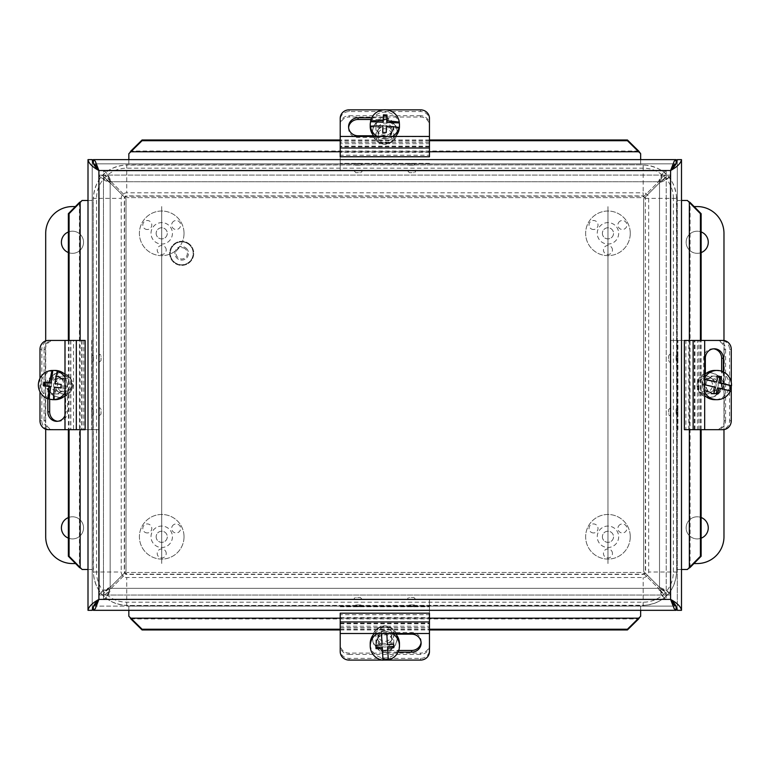 <?xml version="1.0" encoding="UTF-8"?>
<svg xmlns="http://www.w3.org/2000/svg" width="770" height="770" viewBox="0 0 770 770"><rect width="100%" height="100%" fill="white"/><g stroke="black" fill="none" stroke-linecap="round" stroke-linejoin="round"><path stroke-width="0.58" stroke-dasharray="3.85 2.89" d="M591.273 228.902A4.495 4.495 0 0 0 597.414 227.256A4.495 4.495 0 0 0 595.768 221.106A4.495 4.495 0 0 0 589.618 222.751A4.495 4.495 0 0 0 591.273 228.902M620.148 221.106A4.495 4.495 0 0 0 618.503 227.256A4.495 4.495 0 0 0 624.643 228.902A4.495 4.495 0 0 0 626.289 222.751A4.495 4.495 0 0 0 620.148 221.106M612.458 250.009A4.495 4.495 0 0 0 607.953 245.515A4.495 4.495 0 0 0 603.459 250.009A4.495 4.495 0 0 0 607.953 254.504A4.495 4.495 0 0 0 612.458 250.009M602.39 233.339A5.573 5.573 0 0 0 610.745 238.161A5.573 5.573 0 0 0 610.745 228.517A5.573 5.573 0 0 0 602.39 233.339A5.573 5.573 0 0 1 607.953 227.766A5.573 5.573 0 0 1 613.526 233.339A5.573 5.573 0 0 1 607.953 238.912A5.573 5.573 0 0 1 602.39 233.339M618.666 233.339A10.713 10.713 0 0 1 602.602 242.617A10.713 10.713 0 0 1 602.602 224.06A10.713 10.713 0 0 1 618.666 233.339A10.713 10.713 0 0 1 602.602 242.617A10.713 10.713 0 0 1 602.602 224.06A10.713 10.713 0 0 1 618.666 233.339M630.264 233.339A22.311 22.311 0 0 1 596.798 252.666A22.311 22.311 0 0 1 596.798 214.012A22.311 22.311 0 0 1 630.264 233.339A22.311 22.311 0 0 1 596.798 252.666A22.311 22.311 0 0 1 596.798 214.012A22.311 22.311 0 0 1 630.264 233.339M591.273 532.34A4.495 4.495 0 0 0 597.414 530.694A4.495 4.495 0 0 0 595.768 524.543A4.495 4.495 0 0 0 589.618 526.189A4.495 4.495 0 0 0 591.273 532.34M620.148 524.543A4.495 4.495 0 0 0 618.503 530.694A4.495 4.495 0 0 0 624.643 532.34A4.495 4.495 0 0 0 626.289 526.189A4.495 4.495 0 0 0 620.148 524.543M612.458 553.447A4.495 4.495 0 0 0 607.953 548.952A4.495 4.495 0 0 0 603.459 553.447A4.495 4.495 0 0 0 607.953 557.952A4.495 4.495 0 0 0 612.458 553.447M602.39 536.777A5.573 5.573 0 0 0 610.745 541.599A5.573 5.573 0 0 0 610.745 531.954A5.573 5.573 0 0 0 602.39 536.777A5.573 5.573 0 0 1 607.953 531.204A5.573 5.573 0 0 1 613.526 536.777A5.573 5.573 0 0 1 607.953 542.35A5.573 5.573 0 0 1 602.39 536.777M618.666 536.777A10.713 10.713 0 0 1 602.602 546.055A10.713 10.713 0 0 1 602.602 527.498A10.713 10.713 0 0 1 618.666 536.777A10.713 10.713 0 0 1 602.602 546.055A10.713 10.713 0 0 1 602.602 527.498A10.713 10.713 0 0 1 618.666 536.777M630.264 536.777A22.311 22.311 0 0 1 596.798 556.104A22.311 22.311 0 0 1 596.798 517.459A22.311 22.311 0 0 1 630.264 536.777A22.311 22.311 0 0 1 596.798 556.104A22.311 22.311 0 0 1 596.798 517.459A22.311 22.311 0 0 1 630.264 536.777M145.039 228.902A4.495 4.495 0 0 0 151.18 227.256A4.495 4.495 0 0 0 149.534 221.106A4.495 4.495 0 0 0 143.393 222.751A4.495 4.495 0 0 0 145.039 228.902M173.914 221.106A4.495 4.495 0 0 0 172.268 227.256A4.495 4.495 0 0 0 178.409 228.902A4.495 4.495 0 0 0 180.055 222.751A4.495 4.495 0 0 0 173.914 221.106M166.224 250.009A4.495 4.495 0 0 0 161.719 245.515A4.495 4.495 0 0 0 157.224 250.009A4.495 4.495 0 0 0 161.719 254.504A4.495 4.495 0 0 0 166.224 250.009M156.156 233.339A5.573 5.573 0 0 0 164.51 238.161A5.573 5.573 0 0 0 164.51 228.517A5.573 5.573 0 0 0 156.156 233.339A5.573 5.573 0 0 1 161.719 227.766A5.573 5.573 0 0 1 167.292 233.339A5.573 5.573 0 0 1 161.719 238.912A5.573 5.573 0 0 1 156.156 233.339M172.432 233.339A10.713 10.713 0 0 1 156.368 242.617A10.713 10.713 0 0 1 156.368 224.06A10.713 10.713 0 0 1 172.432 233.339A10.713 10.713 0 0 1 156.368 242.617A10.713 10.713 0 0 1 156.368 224.06A10.713 10.713 0 0 1 172.432 233.339M184.03 233.339A22.311 22.311 0 0 1 150.564 252.666A22.311 22.311 0 0 1 150.564 214.012A22.311 22.311 0 0 1 184.03 233.339A22.311 22.311 0 0 1 150.564 252.666A22.311 22.311 0 0 1 150.564 214.012A22.311 22.311 0 0 1 184.03 233.339M145.039 532.34A4.495 4.495 0 0 0 151.18 530.694A4.495 4.495 0 0 0 149.534 524.543A4.495 4.495 0 0 0 143.393 526.189A4.495 4.495 0 0 0 145.039 532.34M173.914 524.543A4.495 4.495 0 0 0 172.268 530.694A4.495 4.495 0 0 0 178.409 532.34A4.495 4.495 0 0 0 180.055 526.189A4.495 4.495 0 0 0 173.914 524.543M166.224 553.447A4.495 4.495 0 0 0 161.719 548.952A4.495 4.495 0 0 0 157.224 553.447A4.495 4.495 0 0 0 161.719 557.952A4.495 4.495 0 0 0 166.224 553.447M156.156 536.777A5.573 5.573 0 0 0 164.51 541.599A5.573 5.573 0 0 0 164.51 531.954A5.573 5.573 0 0 0 156.156 536.777A5.573 5.573 0 0 1 161.719 531.204A5.573 5.573 0 0 1 167.292 536.777A5.573 5.573 0 0 1 161.719 542.35A5.573 5.573 0 0 1 156.156 536.777M172.432 536.777A10.713 10.713 0 0 1 156.368 546.055A10.713 10.713 0 0 1 156.368 527.498A10.713 10.713 0 0 1 172.432 536.777A10.713 10.713 0 0 1 156.368 546.055A10.713 10.713 0 0 1 156.368 527.498A10.713 10.713 0 0 1 172.432 536.777M184.03 536.777A22.311 22.311 0 0 1 150.564 556.104A22.311 22.311 0 0 1 150.564 517.459A22.311 22.311 0 0 1 184.03 536.777A22.311 22.311 0 0 1 150.564 556.104A22.311 22.311 0 0 1 150.564 517.459A22.311 22.311 0 0 1 184.03 536.777M340.215 651.622L340.215 649.928A8.922 8.46 180 0 0 349.137 658.389L420.536 658.389A8.922 8.46 180 0 0 429.458 649.928L429.458 651.622M382.151 660.082L382.95 660.082M429.458 633.498L429.458 623.161L429.458 633.498M340.215 626.231L340.215 633.498L340.215 623.161L340.215 626.231L429.458 626.231M398.023 652.161L385.982 652.161A9.5 9.009 -0 0 1 376.482 643.162A9.5 9.009 -0 0 1 385.982 634.153L395.867 634.153M421.065 642.315A9.5 9.009 180 0 0 421.113 641.458A9.5 9.009 180 0 0 411.613 632.459L385.982 632.459A9.5 9.009 180 0 0 376.482 641.458A9.5 9.009 180 0 0 385.982 650.467L398.716 650.467M429.458 613.17L429.458 649.928M340.215 649.928L340.215 614.691L429.458 614.691M340.215 614.691L340.215 613.17M387.012 114.99L386.954 116.251M386.742 122.401L387.012 116.26M370.36 126.973L382.94 127.512M386.232 132.555L386.502 127.666L399.081 128.215M386.502 127.666L386.502 126.165M382.661 132.401L382.661 133.662L386.232 133.816M382.719 132.401L382.661 133.662M392.488 136.444A14.62 14.399 180 0 1 377.185 136.444M384.528 142.816A7.142 7.036 0 0 0 391.17 132.546A7.142 7.036 0 0 0 378.821 132.017A7.142 7.036 0 0 0 384.528 142.816M384.451 144.269A8.922 8.788 180 0 1 375.914 135.481A8.922 8.788 180 0 1 385.231 126.703A8.922 8.788 180 0 1 393.768 135.481A8.922 8.788 180 0 1 384.451 144.269M385.231 117.714A8.922 8.788 180 0 1 393.768 126.501A8.922 8.788 180 0 1 384.451 135.279A8.922 8.788 180 0 1 375.914 126.501A8.922 8.788 180 0 1 385.231 117.714M395.414 136.444A14.62 14.399 180 0 1 374.268 136.444M370.216 126.501A14.62 14.399 180 0 1 385.481 112.112A14.62 14.399 180 0 1 399.457 126.501M409.332 165.155L413.894 165.155L409.332 165.155A1.646 1.646 0 0 1 407.686 163.51L415.54 163.51L407.686 163.365M415.54 170.863L407.686 170.863L415.54 171.007A1.646 1.646 0 0 1 413.894 172.653L409.332 172.653L413.894 172.653M355.779 165.155L360.35 165.155L355.779 165.155A1.646 1.646 0 0 1 354.142 163.51L361.996 163.51L354.142 163.365M361.996 170.863L354.142 170.863L361.996 171.007A1.646 1.646 0 0 1 360.35 172.653L355.779 172.653L360.35 172.653M340.215 124.499A8.922 8.788 180 0 1 349.137 115.712L349.137 117.011A8.922 8.788 -0 0 0 340.215 125.799L340.215 170.863L340.215 125.799M420.536 117.011L420.536 115.712A8.922 8.788 180 0 1 429.458 124.499L429.458 125.799A8.922 8.788 -0 0 0 420.536 117.011L349.137 117.011M372.555 131.285A12.281 12.089 -0 0 0 384.836 143.374A12.281 12.089 -0 0 0 397.118 131.285A12.281 12.089 -0 0 0 384.836 119.186A12.281 12.089 -0 0 0 372.555 131.285L372.555 132.065A12.281 12.089 -0 0 0 384.836 144.154A12.281 12.089 -0 0 0 397.118 132.065A12.281 12.089 -0 0 0 384.836 119.966A12.281 12.089 -0 0 0 372.555 132.065M420.536 115.712L349.137 115.712M429.458 124.499L429.458 125.799M384.836 138.956A6.997 6.892 -0 0 0 391.834 132.065A6.997 6.892 -0 0 0 384.836 125.173A6.997 6.892 -0 0 0 377.839 132.065A6.997 6.892 -0 0 0 384.836 138.956M384.836 136.867A6.997 6.892 180 0 1 377.839 129.986A6.997 6.892 180 0 1 384.836 123.094A6.997 6.892 180 0 1 391.834 129.986A6.997 6.892 180 0 1 384.836 136.867M429.458 163.365L340.215 163.365L429.458 163.365M429.458 170.863L340.215 170.863L429.458 170.863M429.458 118.311L429.458 120.014A8.922 8.46 -0 0 0 420.536 111.554L349.137 111.554A8.922 8.46 -0 0 0 340.215 120.014L340.215 118.311M386.347 109.85L383.325 109.85M340.215 136.444L340.215 146.772L340.215 136.444M429.458 143.701L429.458 136.444L429.458 146.772L429.458 143.701L340.215 143.701M371.746 117.772L383.701 117.772A9.5 9.009 180 0 1 393.191 126.781A9.5 9.009 180 0 1 383.701 135.78L373.662 135.78M348.608 127.627A9.5 9.009 -0 0 0 348.569 128.475A9.5 9.009 -0 0 0 358.069 137.483L383.701 137.483A9.5 9.009 -0 0 0 393.191 128.475A9.5 9.009 -0 0 0 383.701 119.475L371.025 119.475M340.215 156.762L340.215 120.014M429.458 120.014L429.458 155.242L340.215 155.242M429.458 155.242L429.458 156.762M375.827 645.135L375.827 643.874L375.904 645.135M382.064 643.537L375.827 643.874M381.458 633.498L381.381 631.159L381.506 633.498M388.301 659.928L387.608 646.762M393.653 644.182L393.653 642.912L387.416 643.248L386.819 633.498M387.416 643.248L387.416 644.76M393.845 647.685L393.653 642.912M381.381 631.159A14.62 14.399 -0 0 1 386.723 630.871M386.723 631.66A14.62 14.399 -0 0 1 392.209 633.498M377.473 633.498A14.62 14.399 -0 0 1 381.381 631.949M391.969 633.931A7.142 7.036 180 0 0 380.938 628.426A7.142 7.036 180 0 0 381.612 640.582A7.142 7.036 180 0 0 391.969 633.931M393.749 634.143A8.922 8.788 -0 0 1 385.087 643.402A8.922 8.788 -0 0 1 375.914 634.624A8.922 8.788 -0 0 1 384.596 625.837A8.922 8.788 -0 0 1 393.749 634.143M375.924 644.095A8.922 8.788 -0 0 1 384.596 634.827A8.922 8.788 -0 0 1 393.768 643.614A8.922 8.788 -0 0 1 385.087 652.392A8.922 8.788 -0 0 1 375.924 644.095M399.457 643.614A14.62 14.399 -0 0 1 385.241 658.004A14.62 14.399 -0 0 1 370.216 643.614M374.432 633.498A14.62 14.399 -0 0 1 395.251 633.498M360.35 604.96L355.779 604.96L360.35 604.96A1.646 1.646 0 0 1 361.996 606.606L354.142 606.606L361.996 606.75M354.142 599.253L361.996 599.253L354.142 599.108A1.646 1.646 0 0 1 355.779 597.462L360.35 597.462L355.779 597.462M413.894 604.96L409.332 604.96L413.894 604.96A1.646 1.646 0 0 1 415.54 606.606L407.686 606.606L415.54 606.75M407.686 599.253L415.54 599.253L407.686 599.108A1.646 1.646 0 0 1 409.332 597.462L413.894 597.462L409.332 597.462M429.458 645.616A8.922 8.788 -0 0 1 420.536 654.413L420.536 653.104A8.922 8.788 180 0 0 429.458 644.317L429.458 599.253L429.458 644.317M349.137 653.104L349.137 654.413A8.922 8.788 -0 0 1 340.215 645.616L340.215 644.317A8.922 8.788 180 0 0 349.137 653.104L420.536 653.104M397.118 638.831A12.281 12.089 180 0 0 384.836 626.741A12.281 12.089 180 0 0 372.555 638.831A12.281 12.089 180 0 0 384.836 650.929A12.281 12.089 180 0 0 397.118 638.831L397.118 638.051A12.281 12.089 180 0 0 384.836 625.962A12.281 12.089 180 0 0 372.555 638.051A12.281 12.089 180 0 0 384.836 650.149A12.281 12.089 180 0 0 397.118 638.051M349.137 654.413L420.536 654.413M340.215 645.616L340.215 644.317M384.836 631.159A6.997 6.892 180 0 0 377.839 638.051A6.997 6.892 180 0 0 384.836 644.942A6.997 6.892 180 0 0 391.834 638.051A6.997 6.892 180 0 0 384.836 631.159M384.836 633.248A6.997 6.892 -0 0 1 391.834 640.139A6.997 6.892 -0 0 1 384.836 647.031A6.997 6.892 -0 0 1 377.839 640.139A6.997 6.892 -0 0 1 384.836 633.248M340.215 606.75L429.458 606.75L340.215 606.75M340.215 599.253L429.458 599.253L340.215 599.253M704.675 379.514L703.953 379.148A26.584 1.059 13.1 0 1 704.675 379.302M717.909 375.962L716.639 375.962L715.224 382.045M717.861 376.251L716.639 375.962M704.675 384.779A26.584 1.059 -166.9 0 0 702.74 384.355L714.011 387.252L712.596 393.335L716.09 393.865M715.523 387.252L714.011 387.252M717.438 388.07L730.287 390.967M717.284 394.153L716.023 394.153M713.867 393.335L712.596 393.335M701.951 384.355A14.62 14.399 -90 0 1 703.164 379.148M704.675 392.411A14.62 14.399 -90 0 1 702.74 384.355M703.953 379.148A14.62 14.399 -90 0 1 704.675 377.704M703.876 392.007A7.142 7.036 90 0 0 712.231 383.008A7.142 7.036 90 0 0 700.382 380.159A7.142 7.036 90 0 0 703.876 392.007M703.78 393.74A8.922 8.788 -90 0 1 705.801 376.135A8.922 8.788 -90 0 1 714.531 386.088A8.922 8.788 -90 0 1 703.78 393.74M716.812 376.376A8.922 8.788 -90 0 1 714.791 393.98A8.922 8.788 -90 0 1 706.061 384.028A8.922 8.788 -90 0 1 716.812 376.376M704.675 395.462A14.62 14.399 -90 0 1 704.675 374.653M714.791 370.437A14.62 14.399 -90 0 1 729.094 386.752A14.62 14.399 -90 0 1 714.791 399.678M722.799 429.679L721.105 429.679A8.922 8.46 90 0 0 729.565 420.757L729.565 349.359A8.922 8.46 90 0 0 721.105 340.436L722.799 340.436M731.269 385.76L731.269 382.334M704.675 340.436L694.338 340.436L704.675 340.436M697.408 429.679L704.675 429.679L694.338 429.679L697.408 429.679L697.408 340.436M723.348 371.872L723.348 383.912A9.5 9.009 -90 0 1 714.339 393.412A9.5 9.009 -90 0 1 705.33 383.912L705.33 374.037M713.492 348.829A9.5 9.009 90 0 0 712.635 348.791A9.5 9.009 90 0 0 703.636 358.281L703.636 383.912A9.5 9.009 90 0 0 712.635 393.412A9.5 9.009 90 0 0 721.644 383.912L721.644 371.178M684.347 340.436L721.105 340.436M721.105 429.679L685.868 429.679L685.868 340.436M685.868 429.679L684.347 429.679M93.536 360.572L93.536 356L93.536 360.572A1.646 1.646 0 0 1 91.9 362.208L91.9 354.354L91.755 362.208M99.253 354.354L99.253 362.208L99.397 354.354A1.646 1.646 0 0 1 101.034 356L101.034 360.572L101.034 356M93.536 414.116L93.536 409.544L93.536 414.116A1.646 1.646 0 0 1 91.9 415.762L91.9 407.908L91.755 415.762M99.253 407.908L99.253 415.762L99.397 407.908A1.646 1.646 0 0 1 101.034 409.544L101.034 414.116L101.034 409.544M52.88 429.679A8.922 8.788 90 0 1 44.092 420.757L45.392 420.757A8.922 8.788 -90 0 0 54.179 429.679L99.253 429.679L54.179 429.679M45.392 349.359L44.092 349.359A8.922 8.788 90 0 1 52.88 340.436L54.179 340.436A8.922 8.788 -90 0 0 45.392 349.359L45.392 420.757M59.665 397.339A12.281 12.089 -90 0 0 71.764 385.058A12.281 12.089 -90 0 0 59.665 372.776A12.281 12.089 -90 0 0 47.576 385.058A12.281 12.089 -90 0 0 59.665 397.339L60.445 397.339A12.281 12.089 -90 0 0 72.544 385.058A12.281 12.089 -90 0 0 60.445 372.776A12.281 12.089 -90 0 0 48.356 385.058A12.281 12.089 -90 0 0 60.445 397.339M44.092 349.359L44.092 420.757M52.88 340.436L54.179 340.436M67.337 385.058A6.997 6.892 -90 0 0 60.445 378.06A6.997 6.892 -90 0 0 53.553 385.058A6.997 6.892 -90 0 0 60.445 392.055A6.997 6.892 -90 0 0 67.337 385.058M65.257 385.058A6.997 6.892 90 0 1 58.366 392.055A6.997 6.892 90 0 1 51.474 385.058A6.997 6.892 90 0 1 58.366 378.06A6.997 6.892 90 0 1 65.257 385.058M91.755 340.436L91.755 429.679L91.755 340.436M99.253 340.436L99.253 429.679L99.253 340.436M48.375 340.436L50.204 340.436A8.922 8.383 -90 0 0 41.821 349.359L41.821 420.757A8.922 8.383 -90 0 0 50.204 429.679L48.375 429.679M39.982 378.339L39.982 391.776M64.988 429.679L76.49 429.679L64.988 429.679M73.535 340.436L64.988 340.436L76.49 340.436L73.535 340.436L73.535 429.679M47.836 398.793L47.836 386.203A9.5 8.922 90 0 1 56.759 376.703A9.5 8.922 90 0 1 65.681 386.203L65.681 411.834A9.5 8.922 90 0 1 64.988 415.511M57.673 421.277A9.5 8.922 -90 0 0 58.587 421.325A9.5 8.922 -90 0 0 67.51 411.834L67.51 386.203A9.5 8.922 -90 0 0 58.587 376.703A9.5 8.922 -90 0 0 49.665 386.203L49.665 399.13M85.152 429.679L50.204 429.679M50.204 340.436L83.766 340.436L83.766 429.679M83.766 340.436L85.152 340.436M43.813 382.122L45.055 382.295M51.176 382.94L45.074 382.122M54.314 399.659L55.941 387.175M61.234 384.461L56.403 383.643L58.029 371.159M56.403 383.643L54.891 383.643M60.782 388.003L62.043 388.003L62.505 384.461M60.801 387.83L62.043 388.003M64.988 377.31A14.62 14.399 90 0 1 64.988 392.806M71.369 385.991A7.142 7.036 -90 0 0 61.706 378.465A7.142 7.036 -90 0 0 60.108 390.717A7.142 7.036 -90 0 0 71.369 385.991M72.803 386.232A8.922 8.788 90 0 1 64.083 393.98A8.922 8.788 90 0 1 55.373 383.883A8.922 8.788 90 0 1 64.083 376.135A8.922 8.788 90 0 1 72.803 386.232M46.383 383.883A8.922 8.788 90 0 1 55.094 376.135A8.922 8.788 90 0 1 63.814 386.232A8.922 8.788 90 0 1 55.094 393.98A8.922 8.788 90 0 1 46.383 383.883M64.988 374.432A14.62 14.399 90 0 1 64.988 395.684M55.094 399.678A14.62 14.399 90 0 1 40.829 383.142A14.62 14.399 90 0 1 55.094 370.437M676.137 409.544L676.137 414.116L676.137 409.544A1.646 1.646 0 0 1 677.783 407.908L677.783 415.762L677.927 407.908M670.429 415.762L670.429 407.908L670.285 415.762A1.646 1.646 0 0 1 668.639 414.116L668.639 409.544L668.639 414.116M676.137 356L676.137 360.572L676.137 356A1.646 1.646 0 0 1 677.783 354.354L677.783 362.208L677.927 354.354M670.429 362.208L670.429 354.354L670.285 362.208A1.646 1.646 0 0 1 668.639 360.572L668.639 356L668.639 360.572M716.803 340.436A8.922 8.788 -90 0 1 725.59 349.359L724.281 349.359A8.922 8.788 90 0 0 715.494 340.436L670.429 340.436L715.494 340.436M724.281 420.757L725.59 420.757A8.922 8.788 -90 0 1 716.803 429.679L715.494 429.679A8.922 8.788 90 0 0 724.281 420.757L724.281 349.359M710.007 372.776A12.281 12.089 90 0 0 697.918 385.058A12.281 12.089 90 0 0 710.007 397.339A12.281 12.089 90 0 0 722.106 385.058A12.281 12.089 90 0 0 710.007 372.776L709.228 372.776A12.281 12.089 90 0 0 697.139 385.058A12.281 12.089 90 0 0 709.228 397.339A12.281 12.089 90 0 0 721.326 385.058A12.281 12.089 90 0 0 709.228 372.776M725.59 420.757L725.59 349.359M716.803 429.679L715.494 429.679M702.336 385.058A6.997 6.892 90 0 0 709.228 392.055A6.997 6.892 90 0 0 716.119 385.058A6.997 6.892 90 0 0 709.228 378.06A6.997 6.892 90 0 0 702.336 385.058M704.425 385.058A6.997 6.892 -90 0 1 711.316 378.06A6.997 6.892 -90 0 1 718.208 385.058A6.997 6.892 -90 0 1 711.316 392.055A6.997 6.892 -90 0 1 704.425 385.058M677.927 429.679L677.927 340.436L677.927 429.679M670.429 429.679L670.429 340.436L670.429 429.679M677.282 159.621L681.498 159.621L681.498 200.45L677.282 200.45L677.282 610.321L677.282 159.621L677.282 200.45L681.498 200.46L677.282 200.45M82.082 569.482L88.001 569.482L88.001 200.46L92.217 200.46L88.001 200.46L88.001 159.621L92.217 159.621L92.217 610.321L92.217 159.621M92.217 569.482L88.001 569.482L92.217 569.482L88.001 569.482L92.217 569.492L88.001 569.492L88.001 610.321L92.217 610.321M676.137 163.837L93.362 163.837L676.137 163.837L676.137 159.621L640.659 159.621L640.659 153.692M640.669 163.837L640.669 159.621L640.669 163.837M128.831 163.837L128.84 159.621L128.84 163.837L128.831 159.621L128.84 163.837L128.831 159.621L93.362 159.621L93.411 163.837M677.282 610.321L681.498 610.321L681.498 569.492L677.282 569.492L681.498 569.482L677.282 569.482L687.418 569.482M687.418 200.46L681.498 200.45L681.498 569.482L677.282 569.482M93.411 606.106L676.137 606.106L640.669 606.106L640.669 610.321L640.669 606.106L128.84 606.106L128.831 610.321L128.84 606.106L128.84 610.321L676.137 610.321L676.137 606.202M129.639 617.011L128.84 615.759L128.84 610.321L93.362 610.321L93.362 606.202M640.659 616.241L640.659 606.106M128.831 606.106L128.831 610.321L128.84 606.106L93.362 606.106M640.659 163.837L640.659 159.621L640.659 163.837L640.659 159.621L128.84 159.621L128.84 154.173L129.639 152.932M686.936 200.46L688.188 201.259M688.188 568.684L686.936 569.482M640.659 615.759L639.86 617.011M128.84 615.759L128.84 616.241M81.312 201.259L82.082 200.46M82.563 569.482L81.312 568.684M639.86 152.932L640.659 154.173M128.84 153.692L128.84 154.173M429.458 140.708L340.215 140.708M69.088 340.436L69.088 429.679M92.217 200.45L82.563 200.46M340.215 629.225L429.458 629.225M700.411 429.679L700.411 340.436M701.143 429.679L701.143 340.436M340.215 629.956L429.458 629.956M68.357 340.436L68.357 429.679M429.458 139.976L340.215 139.976M185.859 247.959A6.786 6.786 0 0 1 187.081 257.478A6.786 6.786 0 0 1 177.572 258.701A6.786 6.786 0 0 1 176.34 249.191A6.786 6.786 0 0 1 185.859 247.959A6.786 6.786 0 0 0 176.34 249.191A6.786 6.786 0 0 0 177.572 258.701A6.786 6.786 0 0 0 187.081 257.478A6.786 6.786 0 0 0 185.859 247.959M185.175 248.845A5.66 5.66 0 0 0 176.099 252.579A5.66 5.66 0 0 0 183.866 258.566A5.66 5.66 0 0 0 185.175 248.845M189.064 243.811A12.031 12.031 0 0 0 172.191 245.977A12.031 12.031 0 0 0 174.367 262.859A12.031 12.031 0 0 0 191.239 260.683A12.031 12.031 0 0 0 189.064 243.811A12.031 12.031 0 0 0 172.191 245.977A12.031 12.031 0 0 0 174.367 262.859A12.031 12.031 0 0 0 191.239 260.683A12.031 12.031 0 0 0 189.064 243.811M103.517 599.253C106.068 598.598 108.618 594.96 111.169 588.347L127.031 572.476L642.642 572.476L658.514 588.347C661.064 594.96 663.615 598.598 666.166 599.253L103.517 599.253L103.517 595.037C106.068 594.632 108.618 592.399 111.169 588.347L127.031 572.476L642.642 572.476L658.514 588.347L111.169 588.347L658.514 588.347C661.064 592.399 663.615 594.632 666.166 595.037L666.166 599.253C663.952 598.598 661.738 594.96 659.524 588.347C666.137 590.561 669.775 592.775 670.429 594.989C669.775 592.438 666.137 589.887 659.524 587.337L643.653 571.465L643.653 198.65L659.524 182.779C666.137 180.228 669.775 177.678 670.429 175.127L670.429 594.989L666.214 594.989C665.809 592.438 663.586 589.887 659.524 587.337L643.653 571.465L643.653 198.65L659.524 182.779L659.524 587.337L659.524 182.779C663.586 180.228 665.809 177.678 666.214 175.127L670.429 175.127C669.775 177.341 666.137 179.554 659.524 181.768C661.738 175.156 663.952 171.517 666.166 170.863C663.615 171.527 661.064 175.156 658.514 181.768L642.642 197.64L127.031 197.64L111.169 181.768C108.618 175.156 106.068 171.517 103.517 170.863L666.166 170.863L666.166 175.079C663.615 175.483 661.064 177.716 658.514 181.768L642.642 197.64L127.031 197.64L111.169 181.768L658.514 181.768L111.169 181.768C108.618 177.716 106.068 175.483 103.517 175.079L103.517 170.863C105.731 171.517 107.944 175.156 110.158 181.768C103.536 179.554 99.907 177.341 99.253 175.127C99.907 177.678 103.536 180.228 110.158 182.779L126.02 198.65L126.02 571.465L110.158 587.337C103.536 589.887 99.907 592.438 99.253 594.989L99.253 175.127L103.459 175.127C103.863 177.678 106.096 180.228 110.158 182.779L126.02 198.65L126.02 571.465L110.158 587.337L110.158 182.779L110.158 587.337C106.096 589.887 103.863 592.438 103.459 594.989L99.253 594.989C99.907 592.775 103.536 590.561 110.158 588.347C106.096 590.561 103.863 592.775 103.459 594.989L103.459 175.127L103.459 594.989L99.253 594.989L99.253 175.127L103.459 175.127C103.863 177.341 106.096 179.554 110.158 181.768C107.944 177.706 105.731 175.483 103.517 175.079L666.166 175.079L103.517 175.079L103.517 170.863L666.166 170.863L666.166 175.079C663.952 175.483 661.738 177.716 659.524 181.768C663.586 179.554 665.809 177.341 666.214 175.127L666.214 594.989L666.214 175.127L670.429 175.127L670.429 594.989L666.214 594.989C665.809 592.775 663.586 590.561 659.524 588.347C661.738 592.399 663.952 594.632 666.166 595.037L103.517 595.037L666.166 595.037L666.166 599.253L103.517 599.253L103.517 595.037C105.731 594.632 107.944 592.399 110.158 588.347C107.944 594.96 105.731 598.598 103.517 599.253M68.357 231.991A11.069 11.069 0 0 1 83.343 244.359A11.069 11.069 0 0 1 68.357 252.541M72.476 231.192A11.069 11.069 0 0 0 62.89 247.796A11.069 11.069 0 0 0 82.063 247.796A11.069 11.069 0 0 0 72.476 231.192M68.357 517.584A11.069 11.069 0 0 1 83.343 529.952A11.069 11.069 0 0 1 68.357 538.124M72.476 516.785A11.069 11.069 0 0 0 62.89 533.389A11.069 11.069 0 0 0 82.063 533.389A11.069 11.069 0 0 0 72.476 516.785M75.383 206.562L72.476 206.562A26.777 26.777 0 0 0 45.7 233.339L45.7 536.777A26.777 26.777 0 0 0 72.476 563.553L75.556 563.553M45.7 429.217L45.7 340.898M161.719 206.562L161.719 563.553L161.719 206.562M701.143 538.192A11.069 11.069 0 0 1 686.32 525.852A11.069 11.069 0 0 1 701.143 517.507M697.206 538.923A11.069 11.069 0 0 0 706.783 522.32A11.069 11.069 0 0 0 687.62 522.32A11.069 11.069 0 0 0 697.206 538.923M701.143 252.608A11.069 11.069 0 0 1 686.32 240.259A11.069 11.069 0 0 1 701.143 231.924M697.206 253.33A11.069 11.069 0 0 0 706.783 236.727A11.069 11.069 0 0 0 687.62 236.727A11.069 11.069 0 0 0 697.206 253.33M693.943 563.553L697.206 563.553A26.777 26.777 0 0 0 723.973 536.777L723.973 233.339A26.777 26.777 0 0 0 697.206 206.562L694.116 206.562M723.973 340.523L723.973 429.593M607.953 563.553L607.953 206.562L607.953 563.553M673.375 198.352A30.184 30.184 0 0 0 643.191 168.168L126.732 168.168A30.184 30.184 0 0 0 96.548 198.352L96.548 572.014A30.184 30.184 0 0 0 126.732 602.198L643.191 602.198A30.184 30.184 0 0 0 673.375 572.014L673.375 198.352L676.695 198.352L645.616 198.352A2.425 2.425 0 0 0 643.191 195.927L643.191 192.837L126.732 192.837A5.515 5.515 0 0 0 121.227 198.352L121.227 572.014A5.515 5.515 0 0 0 126.732 577.519L643.191 577.519A5.515 5.515 0 0 0 648.696 572.014L648.696 198.352A5.515 5.515 0 0 0 643.191 192.837M420.536 660.082L420.536 658.389M349.137 658.389L349.137 660.082M411.613 634.153L411.613 632.459M385.982 634.153L385.982 632.459M385.982 652.161L385.982 650.467M340.215 623.286L429.458 623.286M340.215 633.248L429.458 633.248M340.215 622.044L429.458 622.044M340.215 627.694L429.458 627.694M340.215 617.896L429.458 617.896M340.215 623.787L429.458 623.787M429.458 163.433L340.215 163.433M429.458 159.65L340.215 159.65M349.137 109.85L349.137 111.554M420.536 111.554L420.536 109.85M358.069 135.78L358.069 137.483M383.701 135.78L383.701 137.483M383.701 117.772L383.701 119.475M429.458 146.656L340.215 146.656M429.458 136.685L340.215 136.685M429.458 147.898L340.215 147.898M429.458 142.238L340.215 142.238M429.458 152.046L340.215 152.046M429.458 146.146L340.215 146.146M340.215 606.683L429.458 606.683M340.215 610.466L429.458 610.466M731.269 349.359L729.565 349.359M729.565 420.757L731.269 420.757M705.33 358.281L703.636 358.281M705.33 383.912L703.636 383.912M723.348 383.912L721.644 383.912M694.463 429.679L694.463 340.436M704.425 429.679L704.425 340.436M693.221 429.679L693.221 340.436M698.871 429.679L698.871 340.436M689.073 429.679L689.073 340.436M694.963 429.679L694.963 340.436M91.813 340.436L91.813 429.679M88.04 340.436L88.04 429.679M39.982 420.757L41.821 420.757M41.821 349.359L39.982 349.359M65.681 411.834L67.51 411.834M65.681 386.203L67.51 386.203M47.836 386.203L49.665 386.203M76.336 340.436L76.336 429.679M65.296 340.436L65.296 429.679M76.355 340.436L76.355 429.679M70.85 340.436L70.85 429.679M81.716 340.436L81.716 429.679M76.105 340.436L76.105 429.679M677.86 429.679L677.86 340.436M681.643 429.679L681.643 340.436M670.593 170.526L670.593 599.407L98.907 599.407L98.907 170.526L670.593 170.526M340.215 151.767L429.458 151.767M80.147 429.679L80.147 340.436M429.458 618.175L340.215 618.175M130.852 618.907L638.648 618.907M689.352 340.436L689.352 429.679M690.084 567.471L690.084 202.462M79.416 202.462L79.416 567.471M638.648 151.035L130.852 151.035M188.717 244.254A11.463 11.463 0 0 0 172.644 246.333A11.463 11.463 0 0 0 174.713 262.406A11.463 11.463 0 0 0 190.787 260.327A11.463 11.463 0 0 0 188.717 244.254A11.463 11.463 0 0 0 172.644 246.333A11.463 11.463 0 0 0 174.713 262.406A11.463 11.463 0 0 0 190.787 260.327A11.463 11.463 0 0 0 188.717 244.254M110.158 588.347L110.158 181.768L110.158 588.347L659.524 588.347L659.524 181.768L110.158 181.768L659.524 181.768L659.524 588.347L110.158 588.347M673.375 572.014L676.695 572.014L676.455 198.352A33.274 33.274 0 0 0 643.191 165.078L643.191 195.927L126.732 195.927A2.425 2.425 0 0 0 124.307 198.352L124.307 572.014A2.425 2.425 0 0 0 126.732 574.439L643.191 574.439A2.425 2.425 0 0 0 645.616 572.014L645.375 198.352L648.696 198.352M643.191 168.168L643.191 164.838L126.732 165.078L126.732 192.837M643.191 602.198L643.191 605.278A33.274 33.274 0 0 0 676.455 572.014L648.696 572.014M126.732 602.198L126.732 605.518L643.191 605.278L643.191 577.519M96.548 572.014L93.468 572.014A33.274 33.274 0 0 0 126.732 605.278L126.732 577.519M96.548 198.352L93.228 198.352L93.468 572.014L121.227 572.014M126.732 168.168L126.732 165.078A33.274 33.274 0 0 0 93.468 198.352L121.227 198.352M376.482 643.162L376.482 641.458M421.113 643.162L421.113 641.458M340.215 623.161L429.458 623.161M340.215 627.819L429.458 627.819M340.215 617.646L429.458 617.646M375.914 126.501L375.914 135.481M393.768 126.501L393.768 135.481M415.54 163.365L413.894 165.155M407.686 170.863L409.332 172.653M361.996 163.365L361.996 163.51C362.41 163.904 361.861 164.453 360.35 165.155M354.142 170.863L355.779 172.653M391.834 132.065L391.834 129.986M377.839 132.065L377.839 129.986M397.118 131.285L397.118 132.065M393.191 126.781L393.191 128.475M348.569 126.781L348.569 128.475M429.458 146.772L340.215 146.772M429.458 142.113L340.215 142.113M429.458 152.287L340.215 152.287M393.768 643.614L393.768 634.624M375.914 643.614L375.914 634.624M354.142 606.75L355.779 604.96M361.996 599.253L360.35 597.462M407.686 606.75L409.332 604.96M415.54 599.253L413.894 597.462M377.839 638.051L377.839 640.139M391.834 638.051L391.834 640.139M372.555 638.831L372.555 638.051M714.791 376.135L705.801 376.135M714.791 393.98L705.801 393.98M714.339 393.412L712.635 393.412M714.339 348.791L712.635 348.791M694.338 429.679L694.338 340.436M698.996 429.679L698.996 340.436M688.823 429.679L688.823 340.436M91.755 354.354L93.536 356M99.253 362.208L101.034 360.572M91.755 407.908L93.536 409.544M99.253 415.762L101.034 414.116M60.445 378.06L58.366 378.06M60.445 392.055L58.366 392.055M59.665 372.776L60.445 372.776M56.759 376.703L58.587 376.703M56.759 421.325L58.587 421.325M76.49 340.436L76.49 429.679M70.696 340.436L70.696 429.679M82.024 340.436L82.024 429.679M55.094 393.98L64.083 393.98M55.094 376.135L64.083 376.135M677.927 415.762L676.137 414.116M670.429 407.908L668.639 409.544M677.927 362.208L676.137 360.572M670.429 354.354L670.285 354.354C670.035 353.882 669.486 354.431 668.639 356M709.228 392.055L711.316 392.055M709.228 378.06L711.316 378.06M710.007 397.339L709.228 397.339M676.695 198.352C674.712 177.995 663.548 166.83 643.191 164.838L126.732 164.838C106.385 166.83 95.211 177.995 93.228 198.352L93.228 572.014C95.211 592.361 106.376 603.536 126.732 605.518L643.191 605.518C663.538 603.536 674.712 592.361 676.695 572.014L676.695 198.352M645.375 198.352L643.191 196.167L126.732 196.167C126.415 195.532 125.693 196.263 124.548 198.352L124.548 572.014L126.732 574.199L643.191 574.199C643.508 574.834 644.23 574.102 645.375 572.014L645.375 198.352"/><path stroke-width="1.16" d="M429.458 633.498L429.458 613.17L340.215 613.17L340.215 633.498L429.458 633.498L429.458 651.622A8.922 8.46 -0 0 1 420.536 660.082L382.95 660.082M340.215 633.498L340.215 651.622A8.922 8.46 -0 0 0 349.137 660.082L382.151 660.082M395.867 634.153L411.613 634.153A9.5 9.009 -0 0 1 421.113 643.162A9.5 9.009 -0 0 1 411.613 652.161L398.023 652.161M398.716 650.467L411.613 650.467A9.5 9.009 180 0 0 421.065 642.315M370.601 121.708L370.601 120.919A26.584 4.61 2.5 0 1 383.171 120.736L383.45 114.836L383.171 122.247L370.601 121.708A14.62 14.399 180 0 0 370.216 124.961L370.216 126.501A14.62 14.399 180 0 0 374.268 136.444M383.171 122.247L383.171 120.736M383.45 114.836A25.179 4.37 2.5 0 1 387.012 114.99L386.742 122.401L399.312 122.94A14.62 14.399 180 0 1 399.081 128.215L399.081 127.425A26.584 4.61 -177.5 0 0 386.502 126.165L386.232 132.555A25.179 4.37 -177.5 0 0 382.661 132.401L382.94 126.01A26.584 4.61 -177.5 0 0 370.36 126.184L370.36 126.973A14.62 14.399 180 0 1 370.216 124.961M386.954 116.251L383.45 116.106M386.742 120.89A26.584 4.61 2.5 0 1 399.312 122.16L399.312 122.94M382.94 126.01L382.719 132.401M399.081 127.425A14.62 14.399 180 0 1 392.488 136.444M377.185 136.444A14.62 14.399 180 0 1 370.36 126.184M370.601 120.919A14.62 14.399 180 0 1 399.312 122.16M399.457 124.961L399.457 126.501A14.62 14.399 180 0 1 395.414 136.444M340.215 136.444L340.215 156.762L429.458 156.762L429.458 136.444L340.215 136.444L340.215 118.311A8.922 8.46 180 0 1 349.137 109.85L383.325 109.85M429.458 136.444L429.458 118.311A8.922 8.46 180 0 0 420.536 109.85L386.347 109.85M373.662 135.78L358.069 135.78A9.5 9.009 180 0 1 348.569 126.781A9.5 9.009 180 0 1 358.069 117.772L371.746 117.772M371.025 119.475L358.069 119.475A9.5 9.009 -0 0 0 348.608 127.627M382.95 659.428L382.267 648.552A26.661 4.62 176.8 0 1 376.03 648.648L376.03 647.387L382.267 647.05L382.95 659.428A14.62 14.399 -0 0 0 388.253 659.149M382.267 647.05L382.267 648.552M376.03 648.648L375.827 645.135A26.661 4.62 -3.2 0 0 382.064 645.048L381.506 633.498M375.904 645.135L376.03 647.387M382.064 645.048L381.458 633.498M386.819 633.498L387.416 644.76A26.661 4.62 -3.2 0 0 393.653 644.182L393.845 647.685A26.661 4.62 176.8 0 1 387.608 648.273L388.301 659.928A14.62 14.399 -0 0 0 399.457 645.934L399.457 643.614A14.62 14.399 -0 0 0 395.251 633.498M387.608 648.273L387.608 646.762L393.778 646.425M392.209 633.498A14.62 14.399 -0 0 1 399.457 645.934M382.95 660.208A14.62 14.399 -0 0 1 377.473 633.498M370.216 645.934L370.216 643.614A14.62 14.399 -0 0 1 374.432 633.498M704.675 379.302A26.584 1.059 13.1 0 1 716.735 382.045L704.675 379.514M716.735 382.045A26.661 4.505 -76.5 0 0 717.909 375.962A25.179 1.001 13.1 0 1 721.326 376.78L717.861 376.251M721.326 376.78A26.661 4.505 103.5 0 1 720.162 382.863L718.651 382.863L720.066 376.78M720.162 382.863A26.584 1.059 13.1 0 1 731.5 385.76L718.651 382.863M704.675 392.411A14.62 14.399 -90 0 0 730.287 390.967A26.584 1.059 -166.9 0 0 718.949 388.07A26.661 4.505 103.5 0 1 717.284 394.153A25.179 1.001 -166.9 0 0 713.867 393.335A26.661 4.505 -76.5 0 0 715.523 387.252A26.584 1.059 -166.9 0 0 704.675 384.779M716.09 393.865L717.438 388.07L718.949 388.07M730.711 385.76A14.62 14.399 -90 0 1 729.585 390.775M704.675 377.704A14.62 14.399 -90 0 1 731.5 385.76M717.12 399.678L714.791 399.678A14.62 14.399 -90 0 1 704.675 395.462M704.675 374.653A14.62 14.399 -90 0 1 714.791 370.437L717.12 370.437M704.675 340.436L684.347 340.436L684.347 429.679L704.675 429.679L704.675 340.436L722.799 340.436A8.922 8.46 -90 0 1 731.269 349.359L731.269 382.334M704.675 429.679L722.799 429.679A8.922 8.46 -90 0 0 731.269 420.757L731.269 385.76M705.33 374.037L705.33 358.281A9.5 9.009 -90 0 1 714.339 348.791A9.5 9.009 -90 0 1 723.348 358.281L723.348 371.872M721.644 371.178L721.644 358.281A9.5 9.009 90 0 0 713.492 348.829M64.988 429.679L85.152 429.679L85.152 340.436L64.988 340.436L64.988 429.679L48.375 429.679A8.922 8.383 90 0 1 39.982 420.757L39.982 391.776M64.988 340.436L48.375 340.436A8.922 8.383 90 0 0 39.982 349.359L39.982 378.339M64.988 415.511A9.5 8.922 90 0 1 56.759 421.325A9.5 8.922 90 0 1 47.836 411.834L47.836 398.793M49.665 399.13L49.665 411.834A9.5 8.922 -90 0 0 57.673 421.277M49.087 398.956L48.298 398.956A26.584 4.572 -82.3 0 1 49.203 386.473A26.661 0.606 -172.6 0 1 43.351 385.655L50.714 386.473L49.087 398.956A14.62 14.399 90 0 0 53.563 399.678L55.094 399.678A14.62 14.399 90 0 0 64.988 395.684M50.714 386.473L49.203 386.473M43.351 385.655A25.179 4.331 -82.3 0 1 43.813 382.122A26.661 0.606 7.4 0 0 49.665 382.94L51.176 382.94L52.803 370.457A14.62 14.399 90 0 1 58.029 371.159L57.249 371.159A26.584 4.572 97.7 0 0 54.891 383.643A26.661 0.606 7.4 0 0 61.234 384.461A25.179 4.331 97.7 0 0 60.782 388.003A26.661 0.606 -172.6 0 1 54.439 387.175A26.584 4.572 97.7 0 0 53.534 399.659L54.314 399.659A14.62 14.399 90 0 1 53.563 399.678M45.055 382.295L44.621 385.655M49.665 382.94A26.584 4.572 -82.3 0 1 52.014 370.457L52.803 370.457M54.439 387.175L60.801 387.83M57.249 371.159A14.62 14.399 90 0 1 64.988 377.31M64.988 392.806A14.62 14.399 90 0 1 53.534 399.659M48.298 398.956A14.62 14.399 90 0 1 52.014 370.457M53.563 370.437L55.094 370.437A14.62 14.399 90 0 1 64.988 374.432M676.137 606.106C674.289 605.701 672.441 603.468 670.593 599.407C674.645 603.045 676.878 606.683 677.282 610.321L681.498 610.321C680.844 606.683 677.205 603.045 670.593 599.407L674.231 608.762L670.593 599.407L670.593 170.526C674.655 166.888 676.888 163.259 677.282 159.621L681.498 159.621C680.844 163.259 677.205 166.888 670.593 170.526C672.441 166.464 674.289 164.231 676.137 163.837M676.137 163.74L676.137 159.621L674.231 161.18L670.593 170.526L98.907 170.526C94.854 166.888 92.621 163.259 92.217 159.621L88.001 159.621C88.656 163.259 92.294 166.888 98.907 170.526L95.268 161.18L93.362 159.621L676.137 159.621M676.137 606.202L676.137 610.321L93.362 610.321L95.268 608.762L98.907 599.407C94.854 603.045 92.621 606.683 92.217 610.321L88.001 610.321L88.001 159.621M93.362 163.837C95.211 164.231 97.059 166.464 98.907 170.526L95.268 161.18M688.188 201.259L690.084 202.462L689.352 202.462L687.418 200.46L681.498 200.46M674.231 608.752L676.137 610.321M88.001 610.321C88.656 606.683 92.294 603.045 98.907 599.407C97.059 603.468 95.211 605.701 93.362 606.106M93.362 606.202L93.362 610.321M639.86 617.011L638.648 618.907L638.648 618.175L640.659 616.241L640.659 610.321M81.312 568.684L79.416 567.471L80.147 567.471L82.082 569.482L88.001 569.482M639.86 152.932L638.648 151.767L638.648 151.035L640.659 153.692L640.659 159.621M93.362 163.731L93.362 159.621M690.084 567.471L688.188 568.684L689.352 567.471L690.084 567.471L701.143 556.248L701.143 429.679M681.498 569.482L687.418 569.482L688.188 568.684M130.852 618.907L129.639 617.011L130.852 618.175L130.852 618.907L142.075 629.956L340.215 629.956M128.84 610.321L128.84 616.241L129.639 617.011M79.416 202.462L81.312 201.259L80.147 202.462L79.416 202.462L68.357 213.694L68.357 340.436M88.001 200.46L82.082 200.46L81.312 201.259M129.639 152.932L130.852 151.035L130.852 151.767L128.84 153.692L128.84 159.621M689.352 429.679L689.352 567.471L700.411 556.248L701.143 556.248M340.215 618.175L130.852 618.175L142.075 629.225L142.075 629.956M79.416 567.471L68.357 556.248L69.088 556.248L80.147 567.471L80.147 429.679M130.852 151.035L142.075 139.976L142.075 140.708L130.852 151.767L340.215 151.767M429.458 151.767L638.648 151.767L627.425 140.708L627.425 139.976L638.648 151.035M80.147 340.436L80.147 202.462L69.088 213.694L68.357 213.694M638.648 618.907L627.425 629.956L627.425 629.225L638.648 618.175L429.458 618.175M690.084 202.462L701.143 213.694L700.411 213.694L689.352 202.462L689.352 340.436M627.425 140.708L429.458 140.708M340.215 140.708L142.075 140.708M69.088 213.694L69.088 340.436M69.088 429.679L69.088 556.248M142.075 629.225L340.215 629.225M429.458 629.225L627.425 629.225M700.411 556.248L700.411 429.679M700.411 340.436L700.411 213.694M701.143 340.436L701.143 213.694M429.458 629.956L627.425 629.956M68.357 429.679L68.357 556.248M627.425 139.976L429.458 139.976M340.215 139.976L142.075 139.976M681.498 159.621L681.498 610.321M68.357 252.541A11.069 11.069 0 0 1 68.357 231.991M68.357 538.124A11.069 11.069 0 0 1 68.357 517.584M75.556 563.553L72.476 563.553A26.777 26.777 0 0 1 45.7 536.777L45.7 429.217M45.7 340.898L45.7 233.339A26.777 26.777 0 0 1 72.476 206.562L75.383 206.562M701.143 517.507A11.069 11.069 0 0 1 701.143 538.192M701.143 231.924A11.069 11.069 0 0 1 701.143 252.608M694.116 206.562L697.206 206.562A26.777 26.777 0 0 1 723.973 233.339L723.973 340.523M723.973 429.593L723.973 536.777A26.777 26.777 0 0 1 697.206 563.553L693.943 563.553M411.613 652.161L411.613 650.467M340.215 621.948L429.458 621.948M358.069 117.772L358.069 119.475M429.458 147.994L340.215 147.994M723.348 358.281L721.644 358.281M693.125 429.679L693.125 340.436M47.836 411.834L49.665 411.834M76.307 340.436L76.307 429.679M674.231 161.18L670.593 170.526M95.268 608.762L98.907 599.407L670.593 599.407M98.907 170.526L98.907 599.407"/></g></svg>
